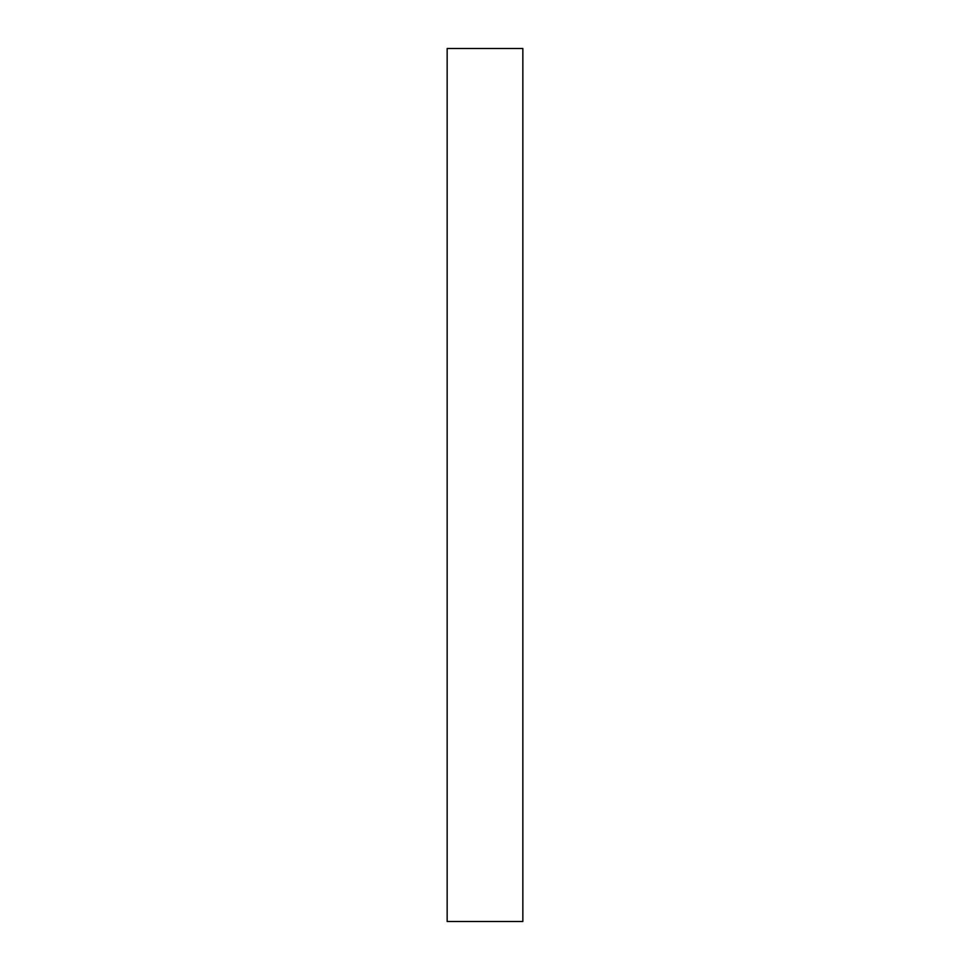<?xml version="1.0" encoding="UTF-8"?>
<svg xmlns="http://www.w3.org/2000/svg" width="970" height="970" viewBox="0 0 970 970"><rect width="100%" height="100%" fill="white"/><g stroke="black" fill="none" stroke-linecap="round" stroke-linejoin="round"><path stroke-width="1.45" d="M522.842 921.5L447.158 921.5L522.842 921.5L522.842 48.5L447.158 48.5L522.842 48.5L522.842 921.5M447.158 48.5L447.158 921.5L447.158 48.5"/></g></svg>
